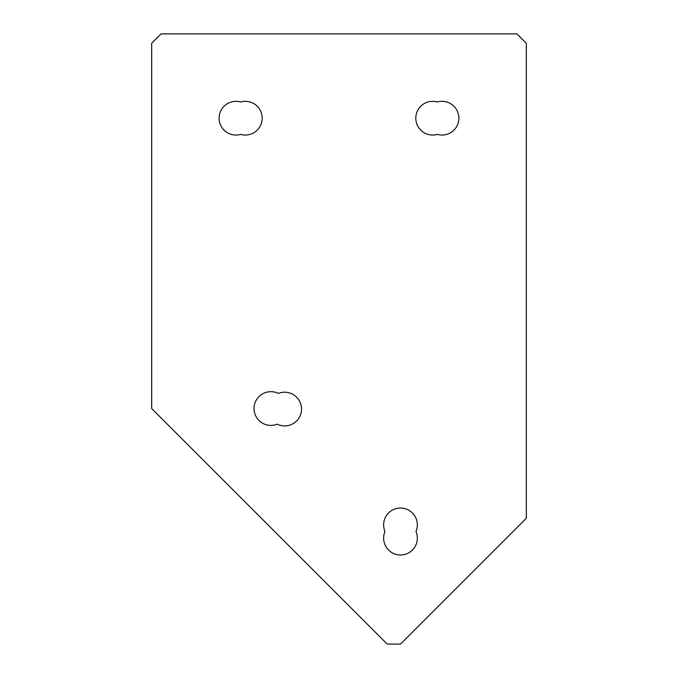 <?xml version="1.0" encoding="UTF-8"?>
<svg xmlns="http://www.w3.org/2000/svg" width="678" height="678" viewBox="0 0 678 678"><rect width="100%" height="100%" fill="white"/><g stroke="black" fill="none" stroke-linecap="round" stroke-linejoin="round"><path stroke-width="1.02" d="M235.978 135.049A16.857 16.857 0 0 1 219.113 118.192A16.857 16.857 0 0 1 240.656 101.997A16.857 16.857 0 0 1 262.2 118.192A16.857 16.857 0 0 1 240.656 134.388A16.857 16.857 0 0 1 235.978 135.049M442.022 135.049A16.857 16.857 0 0 1 437.344 134.388A16.857 16.857 0 0 1 415.8 118.192A16.857 16.857 0 0 1 437.344 101.997A16.857 16.857 0 0 1 458.887 118.192A16.857 16.857 0 0 1 442.022 135.049M270.886 425.394A16.857 16.857 0 0 1 254.03 408.537A16.857 16.857 0 0 1 278.37 393.426A16.857 16.857 0 0 1 301.524 409.071A16.857 16.857 0 0 1 277.183 424.174A16.857 16.857 0 0 1 270.886 425.394M400.486 508.034A16.857 16.857 0 0 1 415.987 531.51A16.857 16.857 0 0 1 400.486 554.994A16.857 16.857 0 0 1 384.985 531.51A16.857 16.857 0 0 1 400.486 508.034M151.677 408.537L151.677 43.265L161.05 33.9L516.95 33.9L526.323 43.265L526.323 518.272L400.486 644.1L387.24 644.1L151.677 408.537"/></g></svg>
